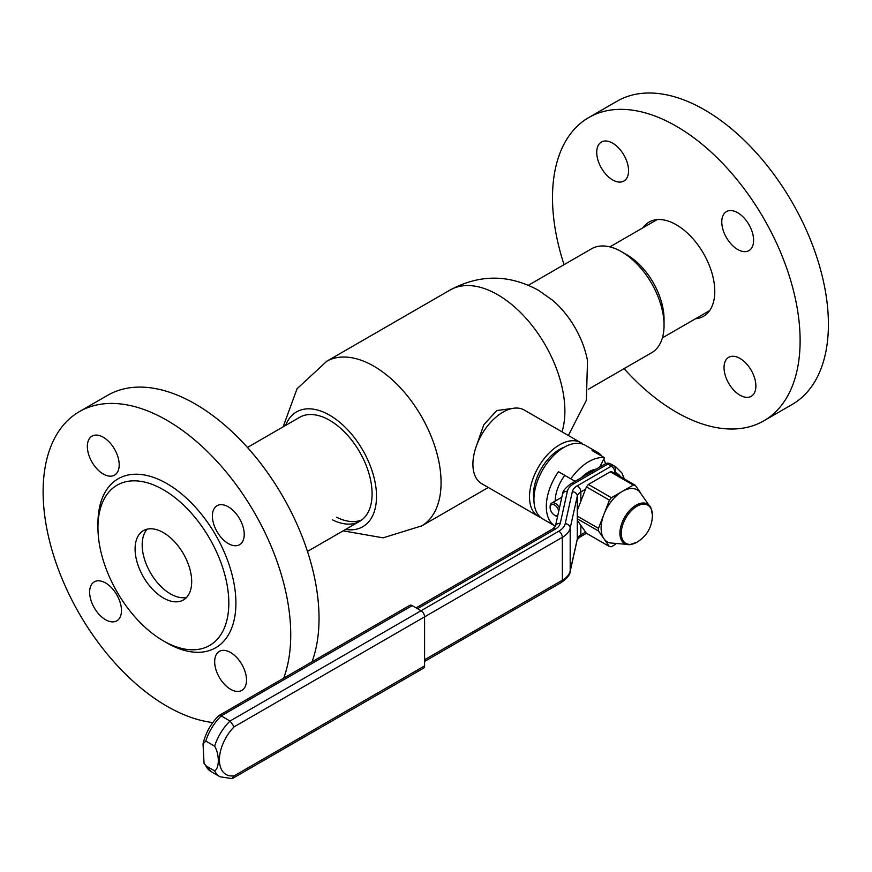 <?xml version="1.0" encoding="UTF-8"?>
<svg xmlns="http://www.w3.org/2000/svg" width="872" height="872" viewBox="0 0 872 872"><rect width="100%" height="100%" fill="white"/><g stroke="black" fill="none" stroke-linecap="round" stroke-linejoin="round"><path stroke-width="1.31" d="M514.415 408.14L496.724 410.57L483.764 424.849L476.635 445.33M326.553 361.357L450.148 289.995A95.048 54.882 60 0 1 497.672 294.703A95.048 54.882 60 0 1 562.026 431.847M449.669 290.278C479.251 274.124 508.834 274.124 538.416 290.278L552.565 300.251A66.283 38.27 60 0 1 587.521 360.812L586.366 400.324L568.359 435.51M247.452 447.456L299.63 417.328A60.026 34.662 60 0 1 329.649 420.304A60.026 34.662 60 0 1 368.867 473.202A60.026 34.662 60 0 1 359.667 521.314A60.026 34.662 60 0 1 332.308 519.777M285.58 425.449A66.283 38.27 60 0 1 329.649 415.203A66.283 38.27 60 0 1 375.81 486.62A66.283 38.27 60 0 1 345.606 529.424M326.335 361.477A95.048 54.882 60 0 1 326.826 361.204A95.048 54.882 60 0 1 373.859 366.185A95.048 54.882 60 0 1 435.826 449.505A95.048 54.882 60 0 1 421.863 525.827A95.048 54.882 60 0 1 421.383 526.11M361.771 519.908A60.026 34.662 60 0 1 336.679 517.249M205.781 765.747A37.016 21.375 120 0 0 211.166 771.666L204.059 763.414L205.781 765.747L214.632 770.848C219.537 768.221 219.504 754.302 214.632 746.159L205.781 741.058L203.034 743.881C205.563 733.112 210.762 723.738 218.632 715.738L409.709 605.386A5.003 2.889 60 0 1 412.205 605.637L221.194 715.912L218.861 715.563M214.632 746.159A37.016 21.375 -60 0 1 230.034 721.024L421.045 610.738A5.003 2.889 60 0 1 424.588 616.864L234.187 726.79L230.034 721.024L221.194 715.912A37.016 21.375 120 0 0 205.781 741.058M204.059 763.414L203.034 743.881M234.187 726.79A32.013 18.486 120 0 0 219.417 759.817A32.013 18.486 120 0 0 234.187 775.808L231.985 778.62L220.017 776.767A37.016 21.375 -60 0 1 214.632 770.848M424.588 659.755L562.353 580.218L562.353 537.326A5.003 2.889 -120 0 0 558.821 531.201L421.045 610.738L412.205 605.637M234.187 775.808L424.588 665.881L424.588 616.864L562.353 537.326A27.512 15.881 180 0 0 570.19 528.116A5.003 4.055 -167.5 0 0 565.23 523.658L572.337 491.655A17.505 10.104 180 0 1 577.318 485.802L611.337 466.16L607.795 464.122L573.787 483.753A22.509 12.993 0 0 0 567.378 491.296L560.271 523.298A17.505 10.104 180 0 1 555.279 529.151L417.514 608.7M424.588 665.881A5.003 2.889 60 0 1 423.552 668.17L232.715 778.347M640.146 492.222L635.252 485.257A33.768 19.5 120 0 0 633.279 485.083L611.403 497.716A33.768 19.5 120 0 0 609.43 500.168L603.958 514.262A30.019 17.331 120 0 0 603.958 538.776A30.019 17.331 120 0 0 609.702 542.896L629.998 544.619A22.835 13.189 -60 0 1 620.221 529.413A22.835 13.189 -60 0 1 636.069 505.182A22.835 13.189 -60 0 1 651.035 508.18L639.383 491.47A30.019 17.331 120 0 0 622.336 491.394A30.019 17.331 120 0 0 603.958 514.262L598.486 528.356A33.768 19.5 120 0 0 598.486 530.994L609.43 546.548A33.768 19.5 120 0 0 611.403 546.733L615.741 544.215M609.43 546.548L586.431 533.283L577.297 520.279M611.403 497.716L588.404 484.44A33.768 19.5 120 0 0 586.431 486.892L577.297 510.447M609.43 500.168L586.431 486.892M598.486 528.356L577.297 516.126M598.486 530.994L577.297 518.753M635.252 485.257L612.253 471.981A33.768 19.5 120 0 0 610.28 471.807L588.404 484.44M633.279 485.083L610.28 471.807M558.778 511.014A6.257 3.608 -120 0 0 556.598 506.763A6.257 3.608 -120 0 0 550.134 507.559A6.257 3.608 -120 0 0 552.521 513.455A6.257 3.608 -120 0 0 554.559 515.21A6.257 3.608 -120 0 0 557.786 515.461M550.134 507.559L550.134 506.534A7.499 4.327 60 0 1 551.693 503.1A7.499 4.327 60 0 1 557.895 505.575A7.499 4.327 60 0 1 559.464 507.918M557.568 516.442A7.499 4.327 60 0 1 555.442 515.723L554.559 515.21M540.64 517.434A42.521 24.547 -60 0 1 538.318 516.355A42.521 24.547 -60 0 1 529.533 498.403A42.521 24.547 -60 0 1 547.463 454.748A42.521 24.547 -60 0 1 580.839 442.704A42.521 24.547 -60 0 1 582.932 444.186M538.318 516.355L481.715 483.677A42.521 24.547 -60 0 1 472.94 465.724A42.521 24.547 -60 0 1 490.86 422.07A42.521 24.547 -60 0 1 524.236 410.036L580.839 442.704M533.926 499.874A36.897 21.299 -60 0 1 533.511 495.906A36.897 21.299 -60 0 1 564.369 447.151M555.399 526.219A42.521 24.547 -60 0 1 555.115 526.056A42.521 24.547 -60 0 1 546.341 508.103A42.521 24.547 -60 0 1 558.451 471.708L570.833 478.859A42.521 24.547 -60 0 1 604.492 457.713L599.685 467.109M555.115 526.056L542.733 518.905A42.521 24.547 -60 0 1 533.958 500.953A42.521 24.547 -60 0 1 551.878 457.299A42.521 24.547 -60 0 1 585.254 445.265L597.636 452.405A42.521 24.547 -60 0 1 601.996 456.274M581.341 477.703A30.019 17.331 -60 0 1 596.176 469.136M594.224 469.539A30.019 17.331 -60 0 1 594.388 470.172M555.159 501.095A30.019 17.331 -60 0 1 564.805 475.371M575.084 481.311L570.833 478.859M597.636 452.405A42.521 24.547 -60 0 0 592.11 450.562L604.492 457.713M603.773 459.108A42.521 24.547 -60 0 1 605.495 463.762M588.415 389.239L651.613 352.746A60.026 34.662 -120 0 0 664.05 325.267L664.05 319.141A52.527 30.324 -120 0 0 661.238 301.145A52.527 30.324 -120 0 0 626.903 254.809L621.605 251.746A60.026 34.662 -120 0 0 591.587 248.771L528.388 285.264M664.05 325.267A60.026 34.662 -120 0 0 660.834 304.699A60.026 34.662 -120 0 0 621.605 251.746M695.485 318.76A54.402 31.414 -120 0 0 703.508 316.296A54.402 31.414 -120 0 0 703.998 316.002A54.402 31.414 -120 0 0 703.257 253.044A54.402 31.414 -120 0 0 649.106 222.066A54.402 31.414 -120 0 0 648.615 222.36A54.402 31.414 -120 0 0 642.958 227.777M749.146 250.482A22.509 12.993 60 0 1 748.95 250.613A22.509 12.993 60 0 1 726.539 237.784A22.509 12.993 60 0 1 726.234 211.743A22.509 12.993 60 0 1 726.431 211.613A22.509 12.993 60 0 1 748.841 224.442A22.509 12.993 60 0 1 749.146 250.482M624.101 180.918A22.509 12.993 60 0 1 623.905 181.038A22.509 12.993 60 0 1 601.495 168.22A22.509 12.993 60 0 1 601.189 142.169A22.509 12.993 60 0 1 601.397 142.049A22.509 12.993 60 0 1 623.796 154.867A22.509 12.993 60 0 1 624.101 180.918M751.424 396.182A22.509 12.993 60 0 1 751.217 396.302A22.509 12.993 60 0 1 728.807 383.484A22.509 12.993 60 0 1 728.502 357.433A22.509 12.993 60 0 1 728.709 357.313A22.509 12.993 60 0 1 751.119 370.131A22.509 12.993 60 0 1 751.424 396.182M564.053 264.674A175.087 101.087 60 0 1 587.183 118.494A175.087 101.087 60 0 1 588.764 117.546L617.06 101.207A175.087 101.087 60 0 1 791.351 200.92A175.087 101.087 60 0 1 793.727 403.529A175.087 101.087 60 0 1 792.147 404.477L763.85 420.816A175.087 101.087 60 0 1 624.08 368.649M588.764 117.546A175.087 101.087 60 0 1 763.054 217.259A175.087 101.087 60 0 1 765.431 419.868A175.087 101.087 60 0 1 763.85 420.816M210.501 644.953A92.552 53.432 -120 0 0 208.811 537.141A92.552 53.432 -120 0 0 116.281 485.66A92.552 53.432 -120 0 0 97.947 527.527A92.552 53.432 -120 0 0 163.391 640.876A92.552 53.432 -120 0 0 210.501 644.953M97.947 527.527L97.947 523.44A97.555 56.32 60 0 1 117.273 479.306A97.555 56.32 60 0 1 214.806 533.577A97.555 56.32 60 0 1 216.583 647.22A97.555 56.32 60 0 1 166.934 642.915L163.391 640.876M216.856 505.825A22.509 12.993 -120 0 0 217.161 531.876A22.509 12.993 -120 0 0 239.571 544.695A22.509 12.993 -120 0 0 239.767 544.575A22.509 12.993 -120 0 0 239.462 518.524A22.509 12.993 -120 0 0 217.063 505.706A22.509 12.993 -120 0 0 216.856 505.825M219.134 651.526A22.509 12.993 -120 0 0 219.439 677.577A22.509 12.993 -120 0 0 241.849 690.395A22.509 12.993 -120 0 0 242.045 690.275A22.509 12.993 -120 0 0 241.74 664.224A22.509 12.993 -120 0 0 219.33 651.406A22.509 12.993 -120 0 0 219.134 651.526M94.089 581.962A22.509 12.993 -120 0 0 94.394 608.013A22.509 12.993 -120 0 0 116.804 620.831A22.509 12.993 -120 0 0 117.011 620.711A22.509 12.993 -120 0 0 116.706 594.66A22.509 12.993 -120 0 0 94.296 581.842A22.509 12.993 -120 0 0 94.089 581.962M91.811 436.262A22.509 12.993 -120 0 0 92.116 462.313A22.509 12.993 -120 0 0 114.526 475.131A22.509 12.993 -120 0 0 114.733 475.011A22.509 12.993 -120 0 0 114.428 448.96A22.509 12.993 -120 0 0 92.018 436.142A22.509 12.993 -120 0 0 91.811 436.262M283.727 678.122A175.087 101.087 -120 0 0 232.879 480.352A175.087 101.087 -120 0 0 79.385 411.628A175.087 101.087 -120 0 0 77.804 412.576A175.087 101.087 -120 0 0 64.157 583.662A175.087 101.087 -120 0 0 212.801 722.539M312.023 661.783A175.087 101.087 -120 0 0 261.175 464.013A175.087 101.087 -120 0 0 107.681 395.299L79.385 411.628M143.019 530.863A40.025 23.108 -120 0 0 143.564 577.177A40.025 23.108 -120 0 0 183.403 599.969A40.025 23.108 -120 0 0 183.763 599.751A40.025 23.108 -120 0 0 183.218 553.437A40.025 23.108 -120 0 0 143.379 530.645A40.025 23.108 -120 0 0 143.019 530.863M147.237 529.151A40.025 23.108 -120 0 0 150.453 572.773A40.025 23.108 -120 0 0 186.63 597.375M620.646 476.831A33.768 19.5 120 0 0 614.869 472.286A5.003 4.066 -70.4 0 0 613.561 465.779A38.771 22.389 -60 0 1 615.708 466.782L621.899 472.995L624.308 478.946M586.442 533.283L579.826 537.098A5.003 2.889 -120 0 0 580.861 534.808L585.592 532.083M573.787 483.753A5.003 2.889 -120 0 0 571.28 483.502L605.299 463.871A5.003 2.889 -120 0 1 607.795 464.122A5.003 2.889 -60 0 1 610.019 463.74A5.003 4.066 -70.4 0 0 609.474 463.49L612.177 464.732A38.771 22.389 120 0 0 610.019 463.74L613.561 465.779A5.003 2.889 -60 0 0 611.337 466.16A5.003 2.889 -120 0 1 614.869 472.286L613.823 472.886M585.526 489.225L580.861 491.928A5.003 2.889 -120 0 0 577.318 485.802M424.588 661.445L561.317 582.507A5.003 2.889 -120 0 0 562.353 580.218A27.512 15.881 0 0 0 570.19 570.997L577.297 538.994A12.502 7.216 180 0 1 580.861 534.808L580.861 525.347M580.861 501.269L580.861 491.928A12.502 7.216 0 0 0 577.297 496.113L570.19 528.116L570.19 570.997A5.003 4.055 -167.5 0 1 570.114 571.716L577.22 539.714A5.003 4.055 -167.5 0 0 577.297 538.994L577.297 496.113A5.003 4.055 -167.5 0 0 572.337 491.655M558.821 531.201A22.509 12.993 0 0 0 565.23 523.658M555.279 529.151A5.003 2.889 -120 0 0 552.783 528.912L416.053 607.849M567.378 491.296A5.003 4.055 -167.5 0 0 562.484 494.293C562.462 491.361 565.383 487.764 571.28 483.502M560.271 523.298A5.003 4.055 -167.5 0 0 555.388 526.296L562.484 494.293M629.998 544.619L636.974 542.188C647.046 535.92 652.191 526.862 652.419 515.003A22.018 12.709 120 0 0 636.843 506.305A22.018 12.709 120 0 0 621.278 533.13A22.018 12.709 120 0 0 636.593 542.406A22.018 12.709 120 0 0 636.843 542.264M555.301 501.019A26.258 15.162 -60 0 1 555.192 499.874M590.072 472.657A25.015 14.443 120 0 0 589.723 471.349M591.281 470.586A26.258 15.162 -60 0 1 591.652 471.752M343.154 530.841L383.102 537.839L421.863 525.827M421.601 525.98L488.298 487.481M283.117 426.866L297.036 388.77L326.826 361.204M555.388 526.296L552.783 528.912M579.826 537.098L577.22 539.714M570.114 571.716C570.146 574.648 567.214 578.245 561.317 582.507M612.177 464.732L615.708 466.782M609.474 463.49A5.003 5.003 0 0 0 605.299 463.871M220.017 776.767L211.166 771.666M652.419 515.003L651.035 508.18M561.83 497.247L551.693 503.1M588.764 473.42L587.466 472.668M555.704 500.779L555.562 496.462M307.478 551.431L359.667 521.314M709.655 310.585L662.393 337.867M657.128 219.602L609.866 246.885"/></g></svg>
